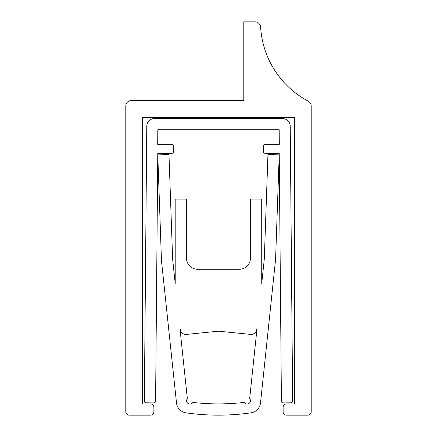 <?xml version="1.0" encoding="UTF-8"?>
<svg xmlns="http://www.w3.org/2000/svg" width="437" height="437" viewBox="0 0 437 437"><rect width="100%" height="100%" fill="white"/><g stroke="black" fill="none" stroke-linecap="round" stroke-linejoin="round"><path stroke-width="0.66" d="M294.352 117.367L294.352 403.914L286.486 403.914A3.37 3.37 0 0 0 283.116 407.284L283.116 411.78A3.37 3.37 0 0 0 286.486 415.15L307.834 415.15A3.37 3.37 0 0 0 311.204 411.78L311.204 106.131A5.621 5.621 0 0 0 308.222 101.165A89.896 89.896 0 0 1 260.627 27.132A5.621 5.621 0 0 0 255.022 21.85L243.786 21.85L243.786 100.51L131.411 100.51A5.621 5.621 0 0 0 125.796 106.131L125.796 411.78A3.37 3.37 0 0 0 129.166 415.15L150.514 415.15A3.37 3.37 0 0 0 153.884 411.78L153.884 407.284A3.37 3.37 0 0 0 150.514 403.914L142.648 403.914L142.648 117.367L294.352 117.367M144.352 401.117A1.688 1.688 0 0 0 146.018 402.805L153.884 402.876A1.688 1.688 0 0 0 155.588 401.204L157.773 153.327L171.867 153.327A1.688 1.688 0 0 0 173.549 151.639L173.549 146.018A1.688 1.688 0 0 0 171.867 144.336L157.691 144.336L157.817 129.729L279.183 129.729L279.309 144.336L265.133 144.336A1.688 1.688 0 0 0 263.451 146.018L263.451 151.639A1.688 1.688 0 0 0 265.133 153.327L279.227 153.327L281.412 401.204A1.688 1.688 0 0 0 283.116 402.876L290.982 402.805A1.688 1.688 0 0 0 292.648 401.106L290.228 126.288A7.866 7.866 0 0 0 282.362 118.487L154.638 118.487A7.866 7.866 0 0 0 146.772 126.288L144.352 401.106A1.688 1.688 0 0 0 144.352 401.117M187.347 398.61A3.37 3.37 0 0 0 189.101 403.968A3.37 3.37 0 0 0 192.892 402.411A218.145 218.145 0 0 0 244.13 402.395A3.37 3.37 0 0 0 248.948 403.471A3.37 3.37 0 0 0 249.674 398.588L256.923 329.405L256.612 329.405A5.621 5.621 0 0 1 251.024 334.436L218.489 331.186L185.954 334.458A5.621 5.621 0 0 1 180.366 329.427L180.049 329.427L187.347 398.61M175.182 199.135L186.419 199.13L186.435 258.043A11.236 11.236 0 0 0 197.677 269.279L239.257 269.263A11.236 11.236 0 0 0 250.488 258.021L250.472 199.108L261.708 199.108L261.736 283.493L264.309 258.928L267.952 154.485L279.227 154.878L275.578 259.496L260.523 402.887A11.236 11.236 0 0 1 250.942 412.834A229.381 229.381 0 0 1 186.091 412.856A11.236 11.236 0 0 1 176.499 402.914L161.461 260.567L157.773 154.906L168.977 154.518L172.62 258.961L175.21 283.52L175.182 199.135"/></g></svg>
